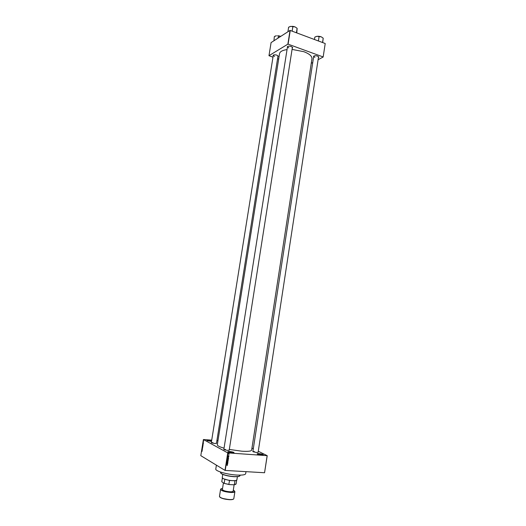 <?xml version="1.0" encoding="UTF-8"?>
<svg xmlns="http://www.w3.org/2000/svg" width="526" height="526" viewBox="0 0 526 526"><rect width="100%" height="100%" fill="white"/><g stroke="black" fill="none" stroke-linecap="round" stroke-linejoin="round"><path stroke-width="0.79" d="M211.511 441.452L207.172 440.624C206.494 440.223 207.007 440.071 208.704 440.17L211.636 440.656M211.603 440.847L206.981 440.518M229.671 451.505C233.248 451.972 234.596 452.445 233.715 452.932L228.172 452.071C227.383 451.61 227.876 451.42 229.671 451.505M234.004 452.873L234.004 452.866C233.61 452.367 232.176 451.979 229.711 451.716L227.916 451.926M258.891 453.603C262.428 454.07 263.796 454.543 263 455.023L257.53 454.129C256.787 453.701 257.24 453.524 258.891 453.603M263.256 454.97L263.256 454.97C262.836 454.464 261.396 454.076 258.937 453.807L257.293 453.997M273.198 55.822L273.119 55.381C273.717 54.711 274.973 54.638 276.88 55.171L278.247 56.243L278.037 56.63M216.436 443.51L278.024 55.815M287.406 47.268L287.334 46.794C287.978 46.058 289.3 45.972 291.292 46.531L292.66 47.649L292.443 48.076M229.172 450.374L292.417 47.182M313.634 56.808L313.555 56.354C314.213 55.624 315.541 55.532 317.533 56.085L318.795 57.11L318.585 57.525M258.088 452.492L318.559 56.67M258.141 452.176L256.741 452.531L253.039 451.742L252.907 451.328M229.218 450.052L227.686 450.42L224.03 449.658L223.879 449.224M216.482 443.208L214.963 443.543L211.465 442.82L211.353 442.432M245.99 471.658L245.675 473.689C245.28 474.84 242.394 475.3 237.022 475.057C227.396 474.61 214.996 471.026 215.791 469.014L216.403 465.155M292.226 49.437L303.91 51.706C309.433 53.849 312.115 56.197 311.957 58.741L251.638 450.144C251.224 451.236 247.943 451.584 241.796 451.196L229.316 449.441M224.043 448.172C219.539 446.87 217.291 445.732 217.31 444.772L279.53 53.665C279.983 51.581 282.488 50.226 287.038 49.602M203.411 442.471L203.332 442.971L203.411 442.471M203.148 443.885L202.891 443.497L203.358 443.405L203.148 443.885M203.036 445.45L202.766 445.726L202.74 444.93L203.036 445.45M202.766 447.139L202.49 447.416L202.464 446.62L202.766 447.139M202.076 451.433L201.688 450.946L202.076 451.433M211.715 440.15L203.398 439.526L227.751 452.879L267.215 455.674L264.558 472.743L267.149 455.7M203.398 439.526L200.8 455.667L224.996 470.382L227.751 452.879M202.03 450.821L201.774 450.427L202.24 450.341L202.03 450.821M201.945 449.927L202.28 450.118L201.846 449.98L202.267 449.631L201.951 449.329L202.365 449.572L201.945 449.927M202.438 448.362L202.306 449.013L202.438 448.362M202.267 447.356L202.615 448.02L202.148 448.086L202.576 447.948L202.267 447.356M202.826 445.89L202.845 446.587L202.431 446.35L202.753 445.89M203.023 444.089L203.121 444.897L202.701 444.667L203.023 444.089M203.621 440.749L203.641 441.321L203.516 440.749M251.954 448.099L253.302 448.77M258.286 451.242L267.215 455.674M228.738 455.582L228.948 455.871L228.317 456.081L228.396 455.575L228.317 455.97L228.928 455.687M228.409 457.127L227.679 456.831L228.83 456.548L228.291 457.061M228.494 458.757L227.416 458.922L228.001 458.291L228.369 458.692M228.212 460.585L227.127 460.75L227.719 460.118L228.087 460.513M227.482 465.227L227.1 465.451L227.291 465.089L226.41 464.905L227.344 465.148M227.982 452.932L225.227 470.435L264.558 472.743M227.232 464.629L226.502 464.34L227.646 464.05L227.114 464.563M226.811 463.761L227.686 463.814L226.575 463.86L227.548 463.321L226.686 463.156L227.778 463.228L226.699 463.695M227.673 461.966L227.936 462.334L227.508 462.676L227.659 462.078L226.837 462.485L227.186 461.966L227.081 462.505L227.903 462.104M227.022 461.019L228.041 461.545L226.897 461.808L227.922 461.493L227.022 461.019M228.074 459.297L228.284 460L227.193 459.928L227.574 459.29L228.323 459.428M228.139 457.39L228.573 458.172L227.482 458.1L228.139 457.39M228.863 453.747L229.231 454.083L228.771 454.365L228.409 454.023L228.863 453.747M216.909 440.558L217.968 440.643M325.2 43.592L323.155 57.025L325.2 43.592M311.254 63.311L312.753 62.522M318.263 59.609L323.155 57.025M290.043 30.396L271.081 42.599L268.977 55.697L287.867 44.158L290.043 30.396L325.153 43.494M290.26 30.403L288.084 44.158L323.102 56.933M268.977 55.697L272.981 57.176M277.689 58.827L278.655 59.168M273.461 55.052L273.27 55.342L274.559 56.427M313.91 55.999L313.706 56.308L314.903 57.36M287.709 46.426L287.492 46.755L288.781 47.899M225.417 449.382L223.826 449.546L287.492 46.755M212.872 442.59L211.307 442.728M254.314 451.492L252.861 451.643L313.706 56.308M227.245 464.701L226.489 464.405M226.805 464.465L227.153 464.274L226.805 464.465M227.008 461.085L227.922 461.493M227.087 460.651L228.08 460.579L227.699 460.23L227.081 460.605M227.377 458.83L228.369 458.751L227.982 458.402L227.37 458.777M227.626 457.995L228.462 458.054L228.383 457.561L227.508 457.929M228.422 457.206L227.673 456.903M227.988 456.956L228.337 456.772L227.988 456.956M228.54 454.135L229.119 454.076L228.521 454.037M202.181 450.453L201.774 450.427M202.615 448.014L202.168 447.981M202.385 446.916L202.615 447.317L202.595 446.719M202.701 445.969L202.431 446.35M202.497 446.278L202.622 445.916L202.497 446.278M202.668 446.377L202.812 445.989M202.661 445.233L202.891 445.627L202.661 445.233M202.766 444.588L203.089 444.772L203.003 444.194L202.766 444.588M203.246 443.523L202.891 443.497M239.692 476.102L238.278 476.615L234.267 476.727C229.132 476.339 225.023 475.445 221.939 474.051L220.756 473.137M220.631 472.078L220.545 472.624L221.827 473.88C224.964 475.294 229.139 476.201 234.359 476.602L238.442 476.484L240.047 475.675L240.132 475.129M273.954 40.752L274.335 36.57L276.439 35.742L274.993 36.189M278.037 38.128L278.359 36.077L280.779 36.36L278.359 36.077M222.761 474.426L222.248 477.661L223.228 478.647C227.219 480.238 231.361 480.889 235.648 480.586L236.884 479.955L237.384 476.72M236.575 480.31L234.964 480.784L229.494 480.501L222.985 478.607M235.786 484.301L233.958 484.801L229.244 484.571L223.991 483.341L221.775 481.717L222.36 478.009L221.775 481.717M233.958 484.801L236.102 483.881M234.964 480.784L234.366 484.65M229.494 480.501L228.882 484.38L229.244 484.571M223.991 483.341L228.882 484.38M224.793 479.416L224.188 483.282M223.412 482.967L222.386 489.489C223.05 490.62 225.575 491.383 229.974 491.79C231.92 491.856 232.972 491.652 233.136 491.172L234.129 484.788M296.782 32.849L297.137 28.319L296.467 32.559L296.079 32.586M292.509 31.244L292.167 30.949L292.837 26.695L295.086 26.898L297.137 28.319M287.978 31.468L288.603 27.234L290.812 26.359L292.837 26.695M297.098 28.305L295.086 26.898L290.812 26.359L289.142 26.944M322.694 42.573L323.207 38.214L322.57 42.363L322.195 42.382M318.756 41.094L318.427 40.804L319.072 36.623L321.235 36.813L323.207 38.188M314.449 39.476L314.811 37.116L317.027 36.274L319.072 36.623M323.095 38.102L321.235 36.813L317.027 36.274L315.199 36.919M277.623 35.696L280.095 36.116M233.886 490.469L234.898 491.632C234.688 492.264 233.281 492.54 230.69 492.454C224.826 491.915 221.453 490.889 220.572 489.384L219.46 496.426C220.335 497.99 223.708 499.036 229.579 499.562C232.176 499.628 233.583 499.332 233.807 498.668C233.544 499.43 232.117 499.766 229.527 499.687C231.591 499.746 232.9 499.549 233.452 499.095M229.487 499.687C224.438 499.279 221.17 498.365 219.664 496.938M222.544 488.483C217.429 488.904 224.076 492.04 230.644 492.244C234.944 492.244 235.826 491.554 233.294 490.166M292.397 26.32L294.146 26.602M318.21 36.228L320.387 36.544M280.154 36.13L277.564 35.696M211.301 442.728L273.27 55.342M236.667 480.251L236.095 483.933M219.46 496.426L220.624 497.714L222.34 498.424L229.527 499.687M221.887 488.588L220.572 489.384M234.898 491.632L233.807 498.668M292.298 26.313L294.238 26.629M318.138 36.228L320.452 36.557"/></g></svg>
